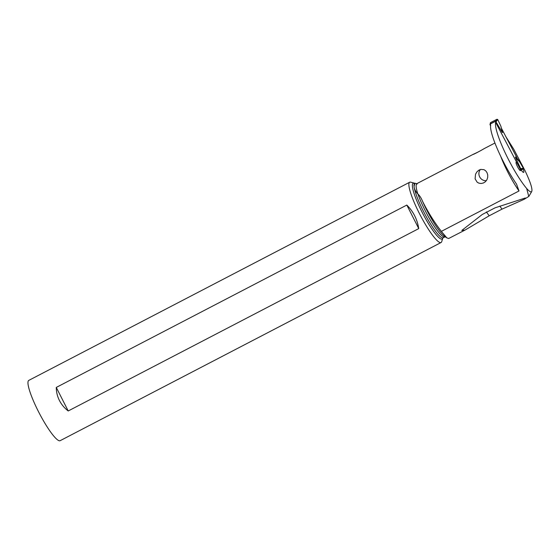 <?xml version="1.0" encoding="UTF-8"?>
<svg xmlns="http://www.w3.org/2000/svg" width="560" height="560" viewBox="0 0 560 560"><rect width="100%" height="100%" fill="white"/><g stroke="black" fill="none" stroke-linecap="round" stroke-linejoin="round"><path stroke-width="0.84" d="M490.595 125.79L490.049 124.754A0.532 0.525 -126.7 0 1 490.266 124.033L494.704 121.723A0.532 0.525 -126.7 0 1 495.425 121.954L495.579 121.17L494.704 121.723M519.757 170.205L520.121 170.009A0.532 0.525 -126.7 0 0 520.345 169.295L495.425 121.954M490.812 123.627L495.418 121.191M516.292 156.576L517.524 159.131L516.089 156.079L516.292 156.576L515.354 157.276L521.01 169.344L520.191 169.967M515.354 157.276L519.596 161.777L523.355 168.238L523.152 168.973L521.164 170.009L523.152 168.973A8.029 1.379 -117.5 0 1 523.684 172.354A8.029 1.379 -117.5 0 1 523.649 172.375A8.029 1.379 -117.5 0 1 520.842 169.526L520.506 169.778A4.683 0.805 -117.5 0 1 520.478 170.625A4.683 0.805 -117.5 0 1 520.464 170.632A4.683 0.805 -117.5 0 1 517.615 166.908A4.683 0.805 -117.5 0 1 516.117 162.337A4.683 0.805 -117.5 0 1 516.138 162.323A4.683 0.805 -117.5 0 1 516.334 162.337L516.04 162.498M519.596 161.777A22.211 21.868 -126.7 0 1 518.28 160.258L517.524 159.131L518.28 160.258A22.211 21.868 -126.7 0 0 519.596 161.777L523.355 168.238L523.152 168.973L520.345 169.295M500.906 126.273A22.211 21.868 -126.7 0 0 501.417 128.219L503.559 132.279L501.417 128.219A22.211 21.868 -126.7 0 1 500.906 126.273L497.714 119.518L496.986 119.266L497.714 119.518L500.906 126.273L502.334 132.538L495.838 121.646M503.559 132.279L516.089 156.079L503.559 132.279M495.894 121.926L495.579 121.17M496.986 119.266L490.483 122.647L490.28 123.389L490.483 122.647L496.986 119.266L495.593 121.184M500.731 156.352A33.103 5.691 62.5 0 0 519.015 190.967L516.537 184.121A41.048 7.056 -117.5 0 1 503.139 161.231A41.048 7.056 -117.5 0 1 490.679 125.174M519.015 190.967L441.357 231.371L446.866 237.902L448.665 238.497L464.779 230.202M524.391 199.185L528.766 196.441L526.659 188.482A41.048 7.056 62.5 0 1 508.046 158.676A41.048 7.056 62.5 0 1 495.593 122.619M501.991 209.139L489.195 215.796L464.989 230.09L461.804 230.426L482.279 214.48L495.075 207.823L525.329 197.988L524.23 199.269L501.991 209.139L499.814 206.087M506.016 136.934L513.688 149.128L525.077 170.758C530.411 182.035 532.637 188.944 531.748 191.492C531.062 192.514 529.361 191.513 526.659 188.482M517.293 158.711A8.029 1.379 -117.5 0 1 519.477 161.658M416.556 183.708L414.883 183.197L414.064 186.333C414.134 188.629 415.387 191.184 417.823 193.984L417.893 193.956A30.772 5.292 62.5 0 0 431.921 222.677A30.772 5.292 62.5 0 0 444.521 237.041A30.772 5.292 62.5 0 0 444.822 236.95L445.403 236.831M446.866 237.902L444.78 236.495A31.843 5.474 -117.5 0 1 422.583 201.369C421.309 198.184 419.741 195.713 417.893 193.956M422.583 201.369C428.211 212.464 434.469 222.467 441.357 231.371M484.022 169.68L485.772 170.891L487.032 172.683L487.732 174.979L487.697 177.471L486.892 179.809L485.401 181.72L483.399 182.994L481.131 183.491L478.919 183.169L477.169 182.21L475.104 178.864L475.517 174.244L476.98 171.808L478.863 170.177L480.725 169.4L484.022 169.68M478.485 151.844L473.011 154.441M473.256 154.294C472.444 155.134 482.09 149.947 484.274 148.568L494.935 143.017M414.673 183.253L410.851 182.217A33.985 5.845 62.5 0 0 410.039 182.119A33.985 5.845 62.5 0 0 409.703 182.224A33.985 5.845 62.5 0 0 419.741 214.172A33.985 5.845 62.5 0 0 440.734 242.627A33.985 5.845 62.5 0 0 441.07 242.522A33.985 5.845 62.5 0 0 441.735 241.584L442.75 238.189M441.07 242.522L60.165 440.678A33.985 5.845 -117.5 0 1 59.829 440.79A33.985 5.845 -117.5 0 1 38.836 412.335A33.985 5.845 -117.5 0 1 28.798 380.387L409.703 182.224M59.423 400.484C57.365 396.403 56.315 392.049 56.273 387.429L406.812 205.065C413.252 211.393 417.235 219.24 418.754 228.599L68.215 410.97C64.435 408.058 61.509 404.565 59.423 400.484M489.195 215.796L486.353 211.904M56.273 387.429L68.215 410.97M406.812 205.065L418.754 228.599M480.459 169.47A6.692 6.16 -121.5 0 0 483.56 180.327A6.692 6.16 -121.5 0 0 486.36 180.649M490.266 124.033L490.973 123.508M520.527 168.728L523.355 168.238M502.334 132.538L503.272 131.838M497.714 119.518L495.929 122.003M490.483 122.647L490.693 123.711M417.823 193.984A33.103 5.691 -117.5 0 1 416.941 183.596L473.228 154.308M444.822 236.95L443.17 237.804A30.772 5.292 -117.5 0 1 442.869 237.902A30.772 5.292 -117.5 0 1 426.762 217.56A30.772 5.292 -117.5 0 1 414.064 186.333M416.514 183.708A34.174 5.873 62.5 0 0 415.163 183.379A34.174 5.873 62.5 0 0 413.987 185.794M414.211 183.33L414.19 183.323A31.402 5.397 62.5 0 0 413.462 183.239A31.402 5.397 62.5 0 0 422.002 212.03A31.402 5.397 62.5 0 0 441.826 239.148A31.402 5.397 62.5 0 0 442.743 238.21L443.17 237.804M490.196 124.082L490.896 123.557M490.476 124.558L490.217 123.221M531.748 191.492L528.801 196.462M416.941 183.596L416.423 183.708L417.137 184.086"/></g></svg>
